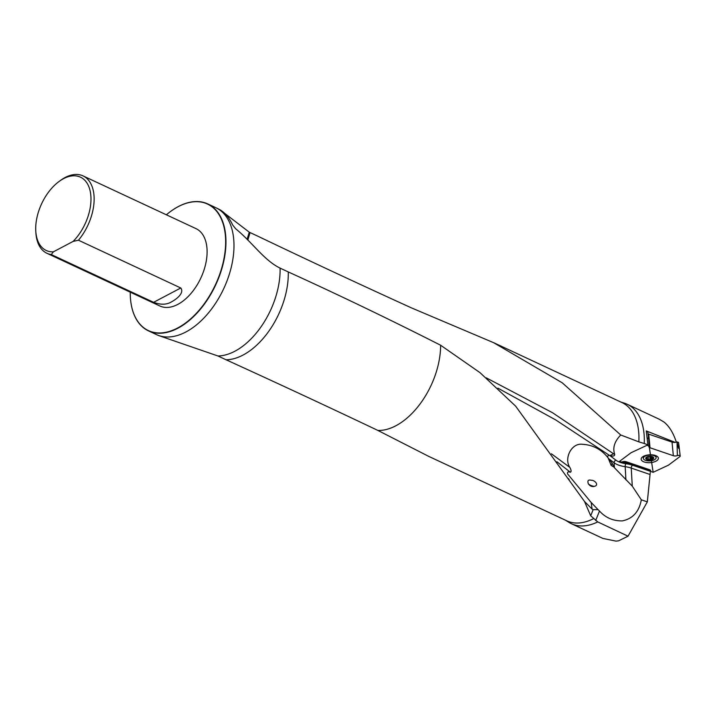<?xml version="1.0" encoding="UTF-8"?>
<svg xmlns="http://www.w3.org/2000/svg" width="716" height="716" viewBox="0 0 716 716"><rect width="100%" height="100%" fill="white"/><g stroke="black" fill="none" stroke-linecap="round" stroke-linejoin="round"><path stroke-width="1.07" d="M247.101 239.359L249.266 232.19L257.456 236.011C307.701 260.069 359.002 284.01 411.36 307.844L493.646 342.695L562.239 382.809L620.754 435.006L638.842 441.861A65.246 38.628 -65 0 0 621.971 402.571L493.655 342.678M148.481 330.873L156.509 334.614A70.052 41.474 -65 0 0 156.992 334.837A70.052 41.474 -65 0 0 207.192 314.413A70.052 41.474 -65 0 0 233.989 245.883A70.052 41.474 -65 0 0 216.241 207.891A70.052 41.474 -65 0 0 215.767 207.658L207.738 203.917A70.052 41.474 115 0 1 225.961 242.133A70.052 41.474 115 0 1 198.896 310.986A70.052 41.474 115 0 1 148.481 330.873A70.052 41.474 115 0 1 130.401 297.579A70.052 41.474 115 0 1 130.393 297.489M219.078 209.421L219.293 209.421C224.654 212.24 229.12 217.449 232.691 225.039L235.698 228.798C252.148 242.142 264.088 260.373 280.081 268.115L288.271 271.937C339.053 295.046 389.835 319.47 440.617 345.228L480.006 372.651L515.654 406.169L584.498 501.46L590.7 515.788L597.735 521.91L628.039 536.195L647.336 501.862L650.209 472.981M249.266 232.19L224.743 213.395M158.648 335.553L217.897 355.959L226.077 359.781C277.808 383.355 328.411 406.912 377.896 430.441L428.705 456.369L566.777 520.818A65.246 38.628 -65 0 0 593.475 518.706M565.479 520.219L568.871 522.34A65.926 39.031 -65 0 0 571.404 523.727L602.953 538.45L616.082 541.135L618.588 540.822L628.039 536.195M675.125 442.363L646.271 430.916L647.89 444.878L631.217 452.655A1.79 0.814 176.8 0 0 630.93 452.825L619.662 461.265A1.79 0.814 176.8 0 0 619.376 461.748A1.79 0.814 176.8 0 0 619.689 462.178L620.325 462.411A1.79 0.814 176.8 0 0 622.222 462.259A3.249 1.486 -3.2 0 1 626.232 462.142L649.546 470.09A3.249 1.486 -3.2 0 1 650.701 471.137A3.249 1.486 -3.2 0 1 650.656 471.405L650.37 472.023M676.325 442.157C673.335 432.903 669.209 426.19 663.947 422.01L659.141 419.173M638.842 441.861L644.239 443.49A65.926 39.031 -65 0 0 627.171 404.254A65.926 39.031 -65 0 0 624.477 403.197L620.674 401.971M644.239 443.49L647.89 444.878M620.754 435.006C614.588 441.307 612.538 447.67 614.614 454.105L614.704 454.454C614.668 456.11 613.084 456.477 609.951 455.537L609.558 455.457C607.83 455.358 607.284 456.101 607.929 457.676L612.091 463.1L614.4 467.7L632.273 486.146L641.33 499.813L647.336 501.862M571.404 523.727A65.926 39.031 -65 0 0 597.735 521.91M53.36 251.844A40.454 23.95 115 0 1 35.8 231.259A40.454 23.95 115 0 1 59.016 181.515A40.454 23.95 115 0 1 90.064 190.59A40.454 23.95 115 0 1 73.113 241.417L53.36 251.844L51.292 254.565A42.692 25.275 115 0 1 46.925 253.276A42.692 25.275 115 0 1 35.907 232.986L35.8 231.259M59.016 181.515L60.413 180.486A42.692 25.275 115 0 1 83.047 175.903A42.692 25.275 115 0 1 78.456 240.218L180.772 287.984C184.621 293.05 176.208 299.342 171.912 301.615C166.953 304.792 160.849 305.025 153.6 302.322L51.292 254.565M73.113 241.417L78.456 240.218M83.047 175.903L196.005 228.628A42.692 25.275 115 0 1 200.847 278.005A42.692 25.275 115 0 1 159.883 306L46.925 253.276M166.363 214.791A69.828 41.34 115 0 1 170.471 211.542A69.828 41.34 115 0 1 225.647 242.142A69.828 41.34 115 0 1 179.698 326.854A69.828 41.34 115 0 1 130.384 297.409A69.828 41.34 115 0 1 130.24 292.164M170.533 211.489A70.052 41.474 115 0 1 170.605 211.435A70.052 41.474 115 0 1 207.738 203.917M584.498 501.46L592.078 509.085L593.17 509.64L598.075 509.649L599.489 511.036C605.602 517.784 613.236 521.06 622.383 520.881C632.792 518.724 639.111 511.698 641.33 499.813M609.951 455.537L613.585 453.783L614.704 454.454M614.113 467.217L611.151 465.373L608.153 458.052M486.218 377.824L552.546 412.738L613.585 453.783M607.929 457.676C601.44 449.406 592.973 444.949 582.502 444.296C571.395 442.676 563.752 458.661 569.882 467.441C571.296 470.179 571.457 471.772 570.366 472.229L556.887 461.739M551.427 453.801L569.882 467.441M609.558 455.457L555.697 419.916L497.906 388.144M592.078 509.085L591.165 502.462L567.609 473.956C567.117 472.023 568.039 471.45 570.366 472.229M588.409 483.909C587.227 480.713 588.176 479.496 591.246 480.275C594.459 479.917 599.686 485.126 594.244 486.397C591.971 486.925 590.029 486.101 588.409 483.909A13.452 8.27 -10 0 0 594.244 486.397M591.165 502.462L598.075 509.649M650.021 459.493L652.607 459.126A3.759 1.709 -3.2 0 1 649.081 459.869A3.759 1.709 -3.2 0 1 646.217 458.884A3.759 1.709 -3.2 0 1 646.87 457.166A3.759 1.709 -3.2 0 1 647.926 456.727A3.759 1.709 -3.2 0 1 650.405 456.432A3.759 1.709 -3.2 0 1 651.381 456.531A3.759 1.709 -3.2 0 1 653.269 457.408A3.759 1.709 -3.2 0 1 652.607 459.126L653.001 457.175M645.617 460.406A6.39 2.918 176.8 0 0 652.5 460.495A6.39 2.918 176.8 0 0 656.116 457.631A6.39 2.918 176.8 0 0 649.573 455.081A6.39 2.918 176.8 0 0 643.353 458.347A6.39 2.918 176.8 0 0 645.617 460.406M650.021 459.412L649.86 456.504L650.012 459.457L648.311 459.395L648.15 456.414M649.081 459.869L648.311 459.395M648.311 459.35L646.217 458.884L646.87 457.166L648.087 456.683M646.217 458.884L646.396 458.222M646.432 458.186L646.727 457.264M651.148 456.486L653.269 457.408L652.732 458.419M652.607 459.126L652.759 458.455M651.649 459.108L651.506 456.584M646.978 458.938L646.897 457.515M648.266 456.638L649.851 456.566M655.337 455.465A8.628 3.938 -3.2 0 1 657.064 456.298A8.628 3.938 -3.2 0 1 655.516 461.408A8.628 3.938 -3.2 0 1 644.373 462.044A8.628 3.938 -3.2 0 1 642.261 457.13A8.628 3.938 -3.2 0 1 655.337 455.465M649.135 446.095A3.249 1.486 176.8 0 0 648.884 446.757A3.249 1.486 176.8 0 0 650.03 447.769L673.344 455.716A3.249 1.486 176.8 0 0 677.354 455.6A1.79 0.814 -3.2 0 1 679.18 455.43A1.79 0.814 -3.2 0 1 680.2 456.083A1.79 0.814 -3.2 0 1 679.914 456.584L668.646 465.024A1.79 0.814 -3.2 0 1 668.359 465.194L653.153 472.292L650.647 471.441L653.153 472.292L649.135 446.095L646.906 445.334L649.135 446.095L648.821 440.555C648.499 437.977 648.078 437.333 647.541 438.604M650.674 470.77A3.249 1.486 176.8 0 0 649.519 469.687L626.214 461.739A3.249 1.486 176.8 0 0 622.195 461.865A1.79 0.814 -3.2 0 1 619.412 461.543L636.103 465.114L650.656 470.931M646.387 431.399L647.694 431.927M648.043 433.833A4.072 1.862 176.8 0 0 648.705 434.138L672.02 442.085A4.072 1.862 176.8 0 0 677.05 441.933L677.085 441.924C678.571 449.308 679.198 450.498 678.974 445.504L678.508 442.407L677.085 441.924M217.897 355.959A65.926 39.031 -65 0 0 280.108 270.218A65.926 39.031 -65 0 0 280.081 268.115M377.896 430.441A65.246 38.628 -65 0 0 440.617 345.228M226.077 359.781A65.926 39.031 -65 0 0 288.271 271.937M609.701 455.492L615.948 460.191A20.173 9.201 176.8 0 0 619.689 462.178M620.325 462.411A20.173 9.201 176.8 0 0 625.9 463.708A24.657 11.241 -3.2 0 1 632.586 465.248L650.656 471.405M650.074 474.502L631.252 468.085L632.273 486.146M632.586 465.248A2.237 1.325 -71.2 0 0 631.252 468.085A22.42 10.221 176.8 0 0 625.175 466.68A22.42 10.221 -3.2 0 1 614.122 462.778L614.4 467.7M625.9 463.708A2.237 0.797 -82.1 0 0 625.175 466.68L625.927 479.881M615.948 460.191A2.237 1.754 -53.1 0 0 614.122 462.778L608.555 458.589M153.6 302.322L180.772 287.984M593.17 509.64L590.7 515.788M599.489 511.036L595.685 520.514M611.151 465.373A8.968 7.079 134.1 0 0 612.091 463.1M250.09 232.575L247.825 240.066M647.148 459.672A4.036 1.844 176.8 0 0 653.708 458.294A4.036 1.844 176.8 0 0 648.374 456.477A4.036 1.844 176.8 0 0 647.148 459.672M651.614 459.081L651.471 456.575M648.311 459.233L648.159 456.665M647.022 458.911L646.924 457.139M648.705 434.138L650.03 447.769M677.05 441.933L677.354 455.6M672.02 442.085L673.344 455.716M216.241 207.891L219.087 209.314M156.992 334.837L158.648 335.562M627.171 404.254L659.176 419.191M569.229 479.747L568.406 478.557M590.423 501.692L589.966 501.2M643.272 456.915L643.353 458.347M656.035 456.19L656.116 457.631M652.473 456.942L652.536 457.989M647.792 431.703L648.821 440.555M678.974 445.504L680.2 456.083"/></g></svg>
